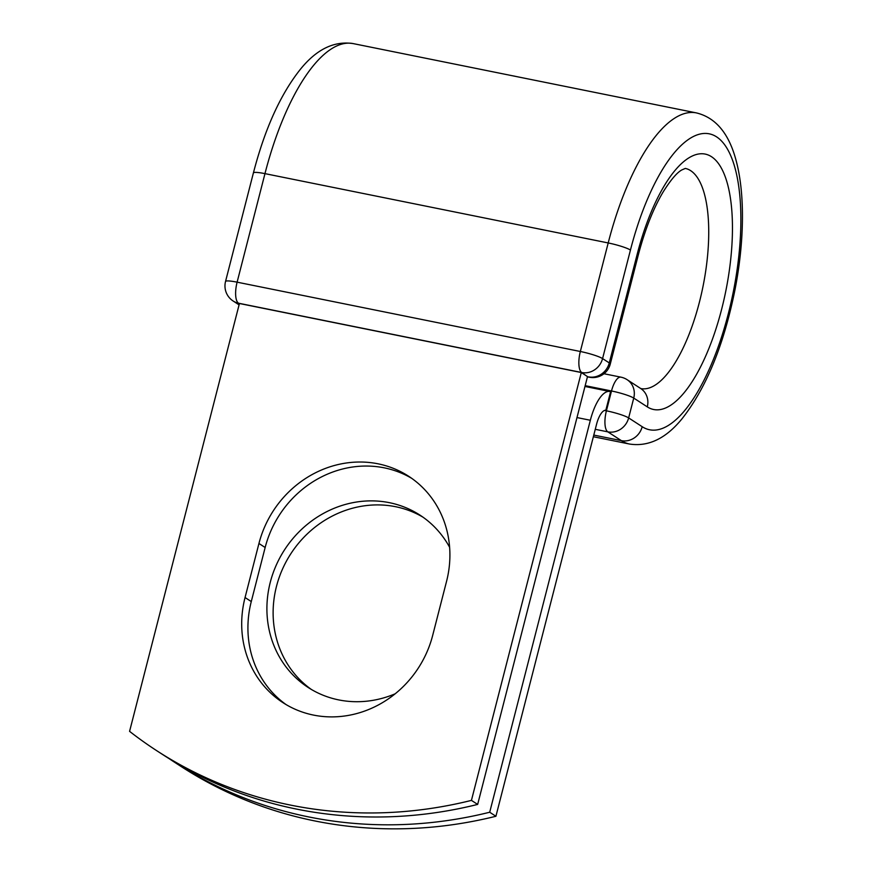 <?xml version="1.0" encoding="UTF-8"?>
<svg xmlns="http://www.w3.org/2000/svg" width="872" height="872" viewBox="0 0 872 872"><rect width="100%" height="100%" fill="white"/><g stroke="black" fill="none" stroke-linecap="round" stroke-linejoin="round"><path stroke-width="1.31" d="M313.549 715.095A102.722 94.732 -57 0 0 432.675 635.426L446.551 581.373A102.722 94.732 -57 0 0 408.63 476.243A102.722 94.732 -57 0 0 258.94 543.485L245.054 597.538A102.722 94.732 -57 0 0 282.986 702.668A102.722 94.732 -57 0 0 313.549 715.095M311.337 689.436A102.722 94.732 123 0 1 283.127 567.716A102.722 94.732 123 0 1 395.605 506.708A102.722 94.732 123 0 1 423.018 517.194M395.18 693.796A102.722 94.732 123 0 1 338.75 699.911A102.722 94.732 123 0 1 308.187 687.485A102.722 94.732 123 0 1 276.086 565.514A102.722 94.732 123 0 1 389.392 502.675A102.722 94.732 123 0 1 419.955 515.112A102.722 94.732 123 0 1 449.614 547.289M169.059 758.607A449.211 414.276 -57 0 0 175.043 762.564A449.211 414.276 -57 0 0 489.704 812.235L590.344 420.26A37.376 13.581 -78.6 0 1 609.866 391.495A37.376 13.581 -78.6 0 1 610.596 391.702L605.833 410.243A18.203 6.616 -78.6 0 0 596.557 424.293L495.917 816.268A449.211 414.276 123 0 1 181.256 766.597L175.043 762.564M489.704 812.235L495.917 816.268M610.596 391.702L584.992 386.383M239.429 303.5L581.297 372.54L587.51 376.573L477.66 804.42A449.211 414.276 123 0 1 162.999 754.76L156.775 750.727A449.211 414.276 123 0 1 129.579 731.346L239.429 303.5M411.693 478.325A102.722 94.732 -57 0 0 265.153 547.507L251.278 601.56A102.722 94.732 -57 0 0 286.136 704.62M581.297 372.54L471.436 800.387L477.66 804.42M471.436 800.387A449.211 414.276 123 0 1 156.775 750.727M590.344 420.26L576.981 417.568M604.525 410.44L606.411 410.821L611.501 390.983L585.177 385.664M593.799 435.074L621.355 440.643L607.806 431.847L595.271 429.318M253.392 172.95L225.532 281.482A17.963 2.376 14.4 0 1 237.108 282.168L264.968 173.637A168.906 61.356 -78.6 0 1 353.193 43.6C334.281 40.733 316.798 49.148 300.742 68.855C280.73 93.816 264.946 128.511 253.392 172.95A17.963 2.376 14.4 0 1 264.968 173.637L608.198 242.95A168.906 61.356 -78.6 0 1 696.434 112.913C714.898 117.426 727.793 132.13 735.118 157.015C745.756 192.679 744.176 244.422 734.497 292.164C723.302 346.315 705.862 388.454 682.155 418.615C666.055 438.442 648.517 446.922 629.562 444.044A168.906 61.356 -78.6 0 1 621.355 440.643A17.963 16.568 -57 0 0 642.195 426.702L628.647 417.917A17.963 16.568 123 0 1 607.806 431.847A17.963 6.529 101.4 0 1 606.411 410.821A17.963 2.376 -165.6 0 1 628.647 417.917L633.737 398.079A17.963 2.376 -165.6 0 0 611.501 390.983A17.963 6.529 101.4 0 1 620.886 377.151L603.98 373.739M627.11 379.68A17.963 16.568 123 0 1 633.737 398.079L647.286 406.864A17.963 16.568 -57 0 0 640.658 388.476L627.11 379.68A17.963 17.963 0 0 0 620.886 377.151M587.488 376.671L581.733 372.518L238.503 303.205A17.963 6.529 101.4 0 1 237.108 282.168L580.338 351.492L608.198 242.95A17.963 2.376 14.4 0 1 630.445 250.046A150.932 54.827 -78.6 0 1 716.61 136.882A150.932 54.827 -78.6 0 1 728.36 313.538A150.932 54.827 -78.6 0 1 642.195 426.702M647.286 406.864A130.266 47.328 -78.6 0 0 721.656 309.189A130.266 47.328 -78.6 0 0 711.519 156.72A130.266 47.328 -78.6 0 0 637.149 254.395A17.963 2.376 14.4 0 1 638.141 255.55C644.855 229.914 653.183 208.724 663.134 191.971C670.601 180.079 676.803 172.754 681.719 169.986L685.316 168.416M685.294 168.416A112.303 40.799 -78.6 0 1 702.985 286.55A112.303 40.799 -78.6 0 1 640.833 388.574M630.445 250.046L602.574 358.588A17.963 16.568 -57 0 1 581.733 372.518A17.963 6.529 101.4 0 1 580.338 351.492A17.963 2.376 14.4 0 1 602.574 358.588L609.277 362.926A17.963 2.376 14.4 0 1 610.269 364.082L638.141 255.55M637.149 254.395L609.277 362.926A17.963 16.568 -57 0 1 588.437 376.868A17.963 6.529 101.4 0 0 589.308 377.227L587.445 376.846M239.081 304.862L233.162 301.025A17.963 16.568 -57 0 0 238.503 303.205L239.364 303.761M265.153 547.507L258.94 543.485M251.278 601.56L245.054 597.538M609.866 391.495L584.97 386.46M696.434 112.913L353.193 43.6M629.562 444.044L593.374 436.73M225.532 281.482A17.963 17.963 0 0 0 233.162 301.025M589.308 377.227A17.963 17.963 0 0 0 610.269 364.082"/></g></svg>
